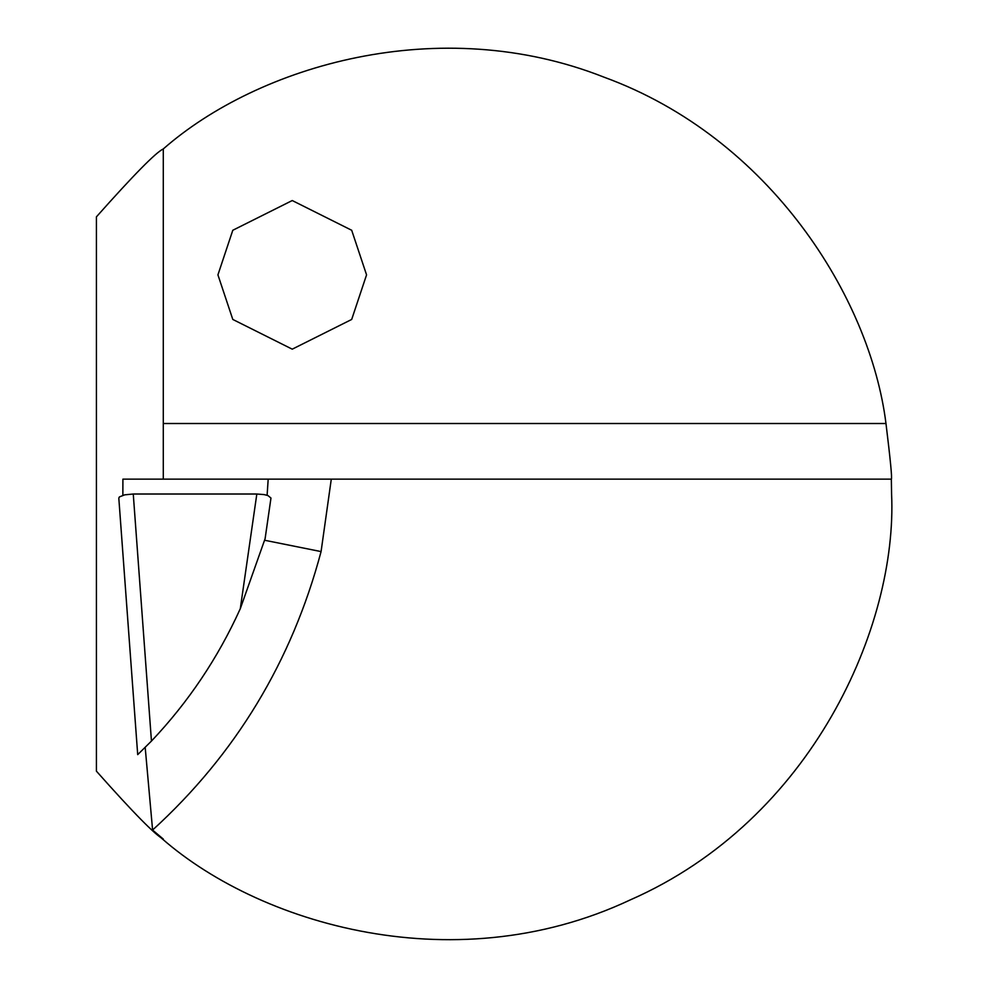 <?xml version="1.0" encoding="UTF-8"?>
<svg xmlns="http://www.w3.org/2000/svg" width="988" height="988" viewBox="0 0 988 988"><rect width="100%" height="100%" fill="white"/><g stroke="black" fill="none" stroke-linecap="round" stroke-linejoin="round"><path stroke-width="1.48" d="M217.928 274.862L232.798 230.266L292.238 200.539L351.691 230.266L366.56 274.862L351.691 319.445L292.238 349.172L232.798 319.445L217.928 274.862M145.199 747.508L152.597 830.031C247.914 921.112 450.232 984.604 630.258 899.907C812.42 819.904 897.573 625.7 891.584 494.012L891.337 479.143C892.213 478.488 890.435 459.951 885.977 423.506C870.255 297.894 770.294 137.863 604.063 77.188C439.475 12.165 258.473 65.455 163.292 148.941C156.005 152.263 133.713 174.888 96.416 216.841L96.416 771.171C133.627 813.05 155.931 835.687 163.292 839.071L153.338 830.686M122.858 495.309L122.907 479.143L268.193 479.143L267.106 495.284M152.597 830.031C235.613 754.313 291.769 661.503 321.075 551.588L331.289 479.143L268.193 479.143M331.289 479.143L891.337 479.143M163.292 148.941L163.292 479.143M240.294 608.694L265.117 538.633L270.971 498.038L267.921 495.544L264.105 494.593L256.831 494.012L240.294 608.694C218.002 657.922 188.399 702.048 151.448 741.074L133.257 494.012L256.831 494.012M133.257 494.012L124.71 494.84L119.437 496.902L118.807 498.076L137.703 754.634L151.448 741.074M264.722 540.275L321.075 551.588M885.977 423.506L163.292 423.506M270.971 498.038L265.093 538.732M137.703 754.634L118.807 498.076"/></g></svg>
